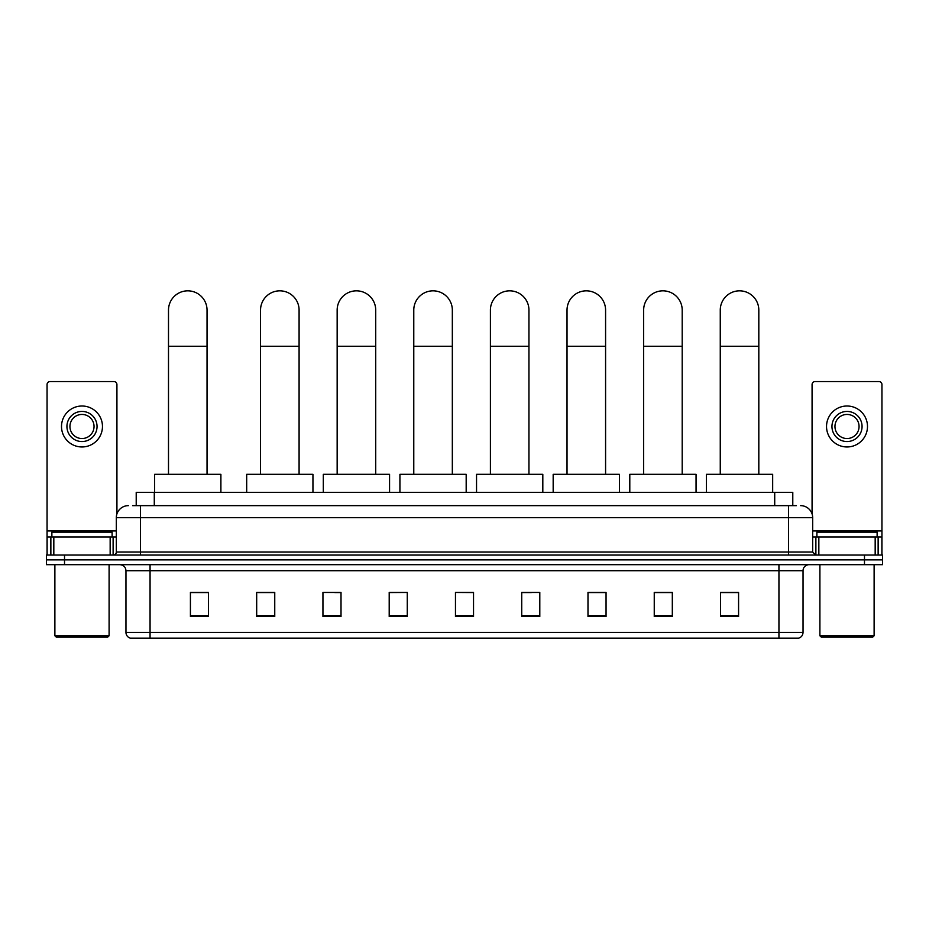 <?xml version="1.0" encoding="UTF-8"?>
<svg xmlns="http://www.w3.org/2000/svg" width="929" height="929" viewBox="0 0 929 929"><rect width="100%" height="100%" fill="white"/><g stroke="black" fill="none" stroke-linecap="round" stroke-linejoin="round"><path stroke-width="1.39" d="M136.215 505.643L136.215 492.393L792.785 492.393L792.785 505.643M132.87 505.643L796.408 505.643M132.592 505.643L140.418 505.643L140.418 517.685L116.322 517.685L116.322 552.023A3.008 3.008 0 0 1 113.315 555.043M128.376 505.643A12.042 12.042 0 0 0 116.322 517.685M800.624 505.643A12.042 12.042 0 0 1 812.678 517.685L812.678 552.023L815.685 555.043M64.519 555.043L46.45 555.043L46.45 559.862L64.519 559.862L46.45 559.862L46.45 564.681L64.519 564.681L64.519 559.862L864.481 559.862L64.519 559.862L64.519 555.043L864.481 555.043L864.481 559.862L882.55 559.862L864.481 559.862L864.481 564.681L64.519 564.681M864.481 564.681L882.55 564.681L882.55 555.043L864.481 555.043M803.039 632.382C802.865 635.273 801.425 637.201 798.696 638.165L778.943 638.165L778.943 632.382L803.039 632.382L803.039 570.696A6.027 6.027 0 0 1 809.054 564.681M778.943 638.165L130.304 638.165A6.027 6.027 0 0 1 125.961 632.382L125.961 570.696C125.612 567.038 123.603 565.029 119.946 564.681M738.578 616.542L738.578 592.447L720.509 592.447L720.509 616.542L738.578 616.542M672.317 616.542L672.317 592.447L654.248 592.447L654.248 616.542L672.317 616.542M606.056 616.542L606.056 592.447L587.987 592.447L587.987 616.542L606.056 616.542M539.795 616.542L539.795 592.447L521.726 592.447L521.726 616.542L539.795 616.542M208.491 616.542L208.491 592.447L190.422 592.447L190.422 616.542L208.491 616.542M274.752 616.542L274.752 592.447L256.683 592.447L256.683 616.542L274.752 616.542M341.013 616.542L341.013 592.447L322.944 592.447L322.944 616.542L341.013 616.542M407.274 616.542L407.274 592.447L389.205 592.447L389.205 616.542L407.274 616.542M473.535 616.542L473.535 592.447L455.465 592.447L455.465 616.542L473.535 616.542M407.274 592.447L389.205 592.563L407.274 592.447M334.754 592.563L341.013 592.563M258.123 592.563L274.752 592.563M521.726 592.563L531.365 592.563M455.465 592.447L473.535 592.563L455.465 592.447M208.491 592.563L190.422 592.563M606.056 592.563L587.987 592.563M672.317 592.563L654.248 592.563M738.578 592.563L720.509 592.563M110.156 555.043L110.156 536.962L53.824 536.962L53.824 555.043M116.926 513.923L116.926 384.56A3.008 3.008 0 0 0 113.919 381.552L50.061 381.552A3.008 3.008 0 0 0 47.054 384.56L47.054 536.962L53.824 536.962M110.156 536.962L116.322 536.962M47.054 555.043L47.054 536.962M81.996 411.431A15.061 15.061 0 0 0 66.934 426.492A15.061 15.061 0 0 0 81.996 441.554A15.061 15.061 0 0 0 97.046 426.492A15.061 15.061 0 0 0 81.996 411.431M81.996 414.439A12.042 12.042 0 0 0 69.942 426.492A12.042 12.042 0 0 0 81.996 438.534A12.042 12.042 0 0 0 94.038 426.492A12.042 12.042 0 0 0 81.996 414.439M81.996 446.965A20.484 20.484 0 0 0 102.469 426.492A20.484 20.484 0 0 0 81.996 406.008A20.484 20.484 0 0 0 61.511 426.492A20.484 20.484 0 0 0 81.996 446.965M107.892 636.957L56.088 636.957L54.881 635.761L109.099 635.761L107.892 636.957M54.881 564.681L54.881 635.761M109.099 564.681L109.099 635.761M112.107 536.962L112.107 532.143L51.873 532.143L51.873 536.962M168.497 474.324L168.497 310.112A19.277 19.277 0 0 1 187.763 290.835A19.277 19.277 0 0 1 207.039 310.112A19.277 19.277 0 0 0 187.763 290.835M207.039 474.324L207.039 310.112M220.893 492.393L220.893 474.324L154.632 474.324L154.632 492.393M260.538 474.324L260.538 310.112A19.277 19.277 0 0 1 279.815 290.835A19.277 19.277 0 0 1 299.092 310.112A19.277 19.277 0 0 0 279.815 290.835M299.092 474.324L299.092 310.112M312.945 492.393L312.945 474.324L246.684 474.324L246.684 492.393M337.157 474.324L337.157 310.112A19.277 19.277 0 0 1 356.434 290.835A19.277 19.277 0 0 1 375.711 310.112A19.277 19.277 0 0 0 356.434 290.835M375.711 474.324L375.711 310.112M389.565 492.393L389.565 474.324L323.304 474.324L323.304 492.393M413.777 474.324L413.777 310.112A19.277 19.277 0 0 1 433.053 290.835A19.277 19.277 0 0 1 452.33 310.112A19.277 19.277 0 0 0 433.053 290.835M452.33 474.324L452.33 310.112M466.184 492.393L466.184 474.324L399.923 474.324L399.923 492.393M490.407 474.324L490.407 310.112A19.277 19.277 0 0 1 509.673 290.835A19.277 19.277 0 0 1 528.949 310.112A19.277 19.277 0 0 0 509.673 290.835M528.949 474.324L528.949 310.112M542.815 492.393L542.815 474.324L476.542 474.324L476.542 492.393M567.027 474.324L567.027 310.112A19.277 19.277 0 0 1 586.304 290.835A19.277 19.277 0 0 1 605.58 310.112A19.277 19.277 0 0 0 586.304 290.835M605.58 474.324L605.58 310.112M619.434 492.393L619.434 474.324L553.173 474.324L553.173 492.393M643.646 474.324L643.646 310.112A19.277 19.277 0 0 1 662.923 290.835A19.277 19.277 0 0 1 682.2 310.112A19.277 19.277 0 0 0 662.923 290.835M682.2 474.324L682.2 310.112M696.053 492.393L696.053 474.324L629.792 474.324L629.792 492.393M720.265 474.324L720.265 310.112A19.277 19.277 0 0 1 739.542 290.835A19.277 19.277 0 0 1 758.819 310.112A19.277 19.277 0 0 0 739.542 290.835M758.819 474.324L758.819 310.112M772.673 492.393L772.673 474.324L706.412 474.324L706.412 492.393M875.176 555.043L875.176 536.962L818.844 536.962L818.844 555.043M875.176 536.962L881.946 536.962L881.946 384.56A3.008 3.008 0 0 0 878.939 381.552L815.081 381.552A3.008 3.008 0 0 0 812.074 384.56L812.074 513.923M812.678 536.962L818.844 536.962M881.946 536.962L881.946 555.043M847.004 411.431A15.061 15.061 0 0 0 831.954 426.492A15.061 15.061 0 0 0 847.004 441.554A15.061 15.061 0 0 0 862.066 426.492A15.061 15.061 0 0 0 847.004 411.431M847.004 414.439A12.042 12.042 0 0 0 834.962 426.492A12.042 12.042 0 0 0 847.004 438.534A12.042 12.042 0 0 0 859.058 426.492A12.042 12.042 0 0 0 847.004 414.439M847.004 446.965A20.484 20.484 0 0 0 867.489 426.492A20.484 20.484 0 0 0 847.004 406.008A20.484 20.484 0 0 0 826.531 426.492A20.484 20.484 0 0 0 847.004 446.965M872.912 636.957L821.108 636.957L819.901 635.761L874.119 635.761L872.912 636.957M819.901 564.681L819.901 635.761M874.119 564.681L874.119 635.761M877.127 536.962L877.127 532.143L816.893 532.143L816.893 536.962M154.284 505.643L154.284 492.393M774.716 505.643L774.716 492.393M140.418 555.043L140.418 552.023L812.678 552.023M116.322 552.023L140.418 552.023L140.418 517.685L788.582 517.685L788.582 555.043M812.678 517.685L788.582 517.685L788.582 505.643M778.943 564.681L778.943 570.696L125.961 570.696M803.039 570.696L778.943 570.696L778.943 632.382L150.057 632.382L150.057 638.165M125.961 632.382L150.057 632.382L150.057 564.681M473.535 615.706L455.465 615.706M407.274 615.706L389.205 615.706M341.013 615.706L322.944 615.706M274.752 615.706L256.683 615.706M208.491 615.706L190.422 615.706M539.795 615.706L521.726 615.706M606.056 615.706L587.987 615.706M672.317 615.706L654.248 615.706M738.578 615.706L720.509 615.706M116.322 530.947L47.054 530.947M113.117 536.962L113.117 555.043M47.1 536.962L47.1 555.043M50.863 555.043L50.863 536.962M168.497 346.25L207.039 346.25M260.538 346.25L299.092 346.25M337.157 346.25L375.711 346.25M413.777 346.25L452.33 346.25M490.407 346.25L528.949 346.25M567.027 346.25L605.58 346.25M643.646 346.25L682.2 346.25M720.265 346.25L758.819 346.25M881.946 530.947L812.678 530.947M881.9 555.043L881.9 536.962M878.137 536.962L878.137 555.043M815.883 555.043L815.883 536.962"/></g></svg>
